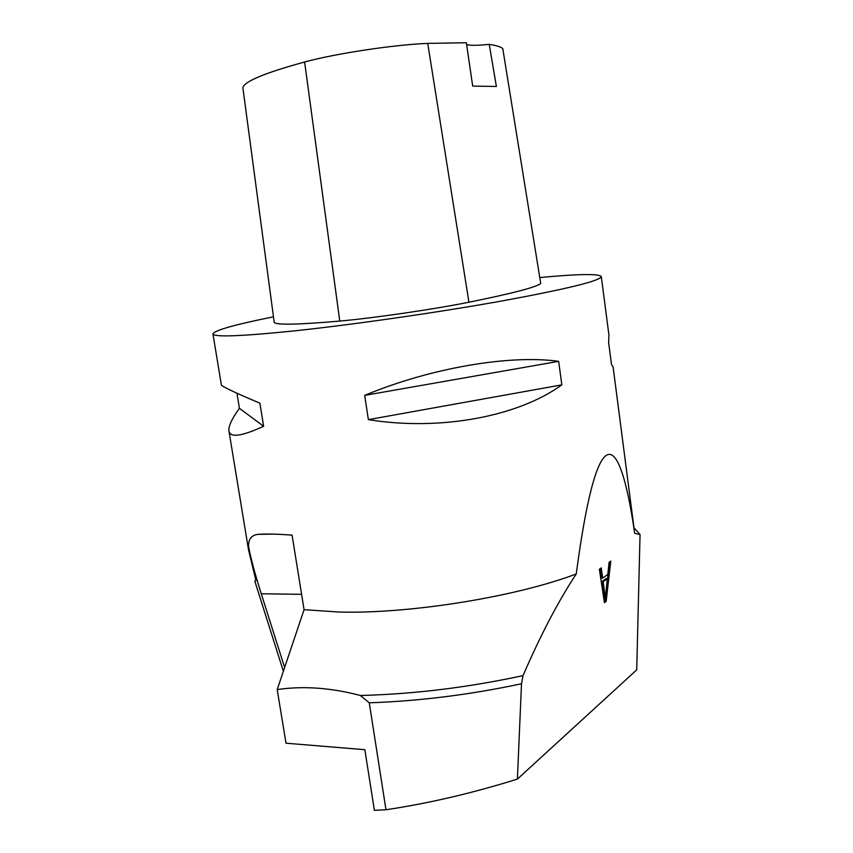 <?xml version="1.0" encoding="UTF-8"?>
<svg xmlns="http://www.w3.org/2000/svg" width="853" height="853" viewBox="0 0 853 853"><rect width="100%" height="100%" fill="white"/><g stroke="black" fill="none" stroke-linecap="round" stroke-linejoin="round"><path stroke-width="1.28" d="M540.173 277.524C578.473 273.941 598.838 273.621 601.29 276.553C600.587 280.744 567.533 288.868 502.118 300.938C438.314 312.401 353.291 324.63 294.349 330.879C240.951 336.327 213.815 337.34 212.951 333.896C214.54 330.314 234.703 324.63 273.418 316.826M277.204 689.587L286.011 743.208L364.849 749.702L374.382 810.35L385.972 809.753L369.264 702.808L360.361 695.483C330.74 687.699 303.028 685.737 277.204 689.587L304.063 609.671L338.684 612.017C409.163 614.107 516.044 596.876 576.255 573.952C596.108 424.08 618.308 420.316 634.696 533.349L613.104 366.95L611.494 364.487L608.637 342.586L608.925 334.952L601.29 276.553M273.578 534.127L258.576 534.33C251.774 534.81 248.426 538.819 248.543 546.357L248.554 549.993L255.889 580.445L254.802 581.128L283.356 671.215M258.576 534.33C266.147 533.743 277.321 534.01 292.078 535.14L304.063 609.671M368.379 419.633L364.679 395.376C430.658 367.856 509.998 354.464 558.651 361.341L561.828 384.863C518.453 416.456 440.169 431.33 368.379 419.633L561.828 384.863M212.951 333.896L221.353 384.874C221.492 386.281 234.33 392.38 259.888 403.181L263.62 426.287C241.538 436.405 229.979 437.952 228.935 430.936C228.359 426.265 231.856 418.727 239.426 408.32L236.963 393.233M242.881 87.795C244.011 81.557 264.579 72.963 304.617 62.002C335.815 53.494 393.404 44.782 427.726 43.386L466.346 42.746L472.701 86.1L496.393 86.473L489.238 44.367C496.233 45.401 500.743 46.808 502.769 48.589L540.738 283.505C536.228 287.194 512.29 293.432 468.937 302.218C433.846 309.298 373.273 318.137 339.771 321.069C298.401 324.662 276.553 325.121 274.229 322.445L242.881 87.795L274.229 322.445M466.602 44.516C469.747 45.604 477.296 45.561 489.238 44.367M558.651 361.341L364.679 395.376M263.62 426.287L239.426 408.32M385.972 809.753C428.622 803.377 472.423 793.162 517.398 779.098L636.722 669.861L640.049 534.522L634.696 533.349M517.398 779.098L521.503 683.765L523.017 675.629C540.631 634.941 558.374 601.045 576.255 573.952M609.106 562.298L607.773 574.453L602.687 578.163L601.237 567.895L599.371 569.228L604.425 602.666L606.152 601.333L610.791 561.103L609.106 562.298M369.264 702.808C419.218 701.102 469.96 694.747 521.503 683.765M360.361 695.483C413.406 694.171 467.625 687.55 523.017 675.629M634.142 527.943L640.049 534.522M248.543 546.357C250.59 557.638 254.834 573.44 261.253 593.763L284.614 667.472M607.315 578.76L605.321 598.102L604.127 597.91L601.983 581.607L603.188 581.789L607.315 578.76L606.11 578.579L601.983 581.607M606.152 601.333L604.958 601.141L605.31 598.092L603.188 581.789M602.687 578.163L601.482 577.982L600.171 568.663M604.958 601.141L604.276 601.674M609.468 562.042L605.342 597.814M304.617 62.002L339.771 321.069M502.769 48.589L540.738 283.505M427.726 43.386L468.937 302.218M261.253 593.763L301.599 594.328M228.935 430.936L248.554 549.993"/></g></svg>
